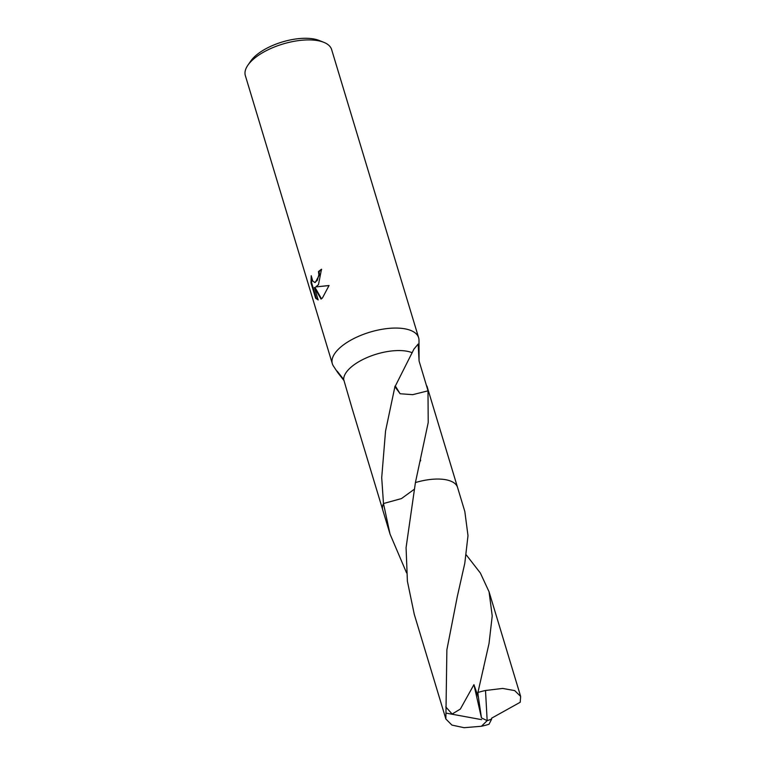 <?xml version="1.0" encoding="UTF-8"?>
<svg xmlns="http://www.w3.org/2000/svg" width="766" height="766" viewBox="0 0 766 766"><rect width="100%" height="100%" fill="white"/><g stroke="black" fill="none" stroke-linecap="round" stroke-linejoin="round"><path stroke-width="1.15" d="M318.484 284.636L315.774 286.924L329.045 285.507L322.486 297.888L321.05 299.075L314.414 287.499L318.168 299.946L315.64 298.261L310.996 282.903L311.216 275.703L312.7 280.969L314.663 282.434L317.239 280.509L318.867 274.783L318.465 271.576A45.06 19.399 -16.8 0 1 321.5 269.22L318.484 284.636M413.918 489.541L401.47 498.57L383.479 503.54A39.056 16.814 163.2 0 0 383.479 503.54L381.707 477.697L385.547 431.047L395.036 386.093A39.056 16.814 -16.8 0 1 395.352 386.026L413.946 349.085L418.169 344.039L419.069 360.978L418.992 340.19A45.06 19.399 163.2 0 0 418.629 337.72L331.63 49.57A45.06 19.399 163.2 0 0 323.731 42.293A45.06 19.399 163.2 0 0 251.076 61.385A45.06 19.399 163.2 0 0 247.897 65.187A45.06 19.399 163.2 0 0 245.35 75.623L332.348 363.773A45.06 19.399 163.2 0 0 333.411 366.024L337.672 372.487L337.164 371.146L343.666 379.457L352.255 408.939M418.629 337.72A45.06 19.399 163.2 0 0 384.264 328.94A45.06 19.399 163.2 0 0 338.074 349.535A45.06 19.399 163.2 0 0 332.348 363.773M323.731 42.293L319.029 40.426A40.56 17.465 163.2 0 0 253.642 57.613A40.56 17.465 163.2 0 0 250.779 61.031L247.897 65.187M412.223 352.743A39.056 16.814 163.2 0 0 348.942 369.164A39.056 16.814 163.2 0 0 343.666 379.457M344.097 380.702L337.672 372.487M321.624 269.622A44.313 19.073 163.2 0 0 319.087 271.604L319.489 274.803L315.286 282.453L314.663 282.434M319.087 271.604L318.465 271.576M311.57 277.991L311.657 282.922L316.291 298.28L315.64 298.261M311.657 282.922L310.996 282.903M329.035 285.584L315.774 286.924M316.291 298.28L318.12 299.793M314.414 287.499L315.046 287.518L321.471 298.769M419.069 360.978L428.089 390.995A39.056 16.814 163.2 0 0 427.983 390.832L428.223 422.516L415.421 482.57L406.076 547.633L407.397 581.231L414.282 614.37L445.869 719.006L446.875 649.798L457.283 596.637L464.809 563.211L467.997 535.664L464.828 511.506L457.551 487.425A39.066 16.814 163.2 0 0 439.406 479.076A39.066 16.814 163.2 0 0 415.431 482.57A39.056 16.814 163.2 0 1 448.694 480.416M395.352 386.026L400.111 393.753L412.721 394.662L427.983 390.832M394.892 386.658L400.13 393.743M383.479 503.54L383.479 503.54A39.066 16.814 163.2 0 0 382.761 510.003L390.038 534.093L383.479 503.54L401.451 498.58L413.908 489.551M454.765 483.423A39.056 16.814 163.2 0 0 415.431 482.57M406.574 572.891L390.038 534.093M466.255 554.89L480.378 573.045L489.062 591.792L492.222 615.95L489.034 643.469L477.927 692.483A39.056 16.814 163.2 0 1 485.51 690.492L502.611 688.433L514.685 690.597L520.65 696.428L520.2 702.269L491.648 718.163L491.58 719.092L487.166 720.662L481.412 726.264A39.056 16.814 163.2 0 0 488.995 724.272L491.619 719.178L487.166 720.662L485.51 690.492M481.412 726.264L464.119 727.7L451.911 725.086L445.869 719.006M477.927 692.493L478.214 696.907L473.934 684.66L460.347 709.057L452.141 714.046L445.774 706.903M478.166 695.576L481.45 717.905L487.166 720.662M481.45 717.905L473.934 684.66M481.632 719.647L446.319 713.165M382.674 509.687L352.015 408.134M420.678 460.165L420.486 460.979M457.455 487.109L426.94 386.045M483.576 668.278L483.394 669.034M520.65 696.428L489.062 591.792"/></g></svg>

